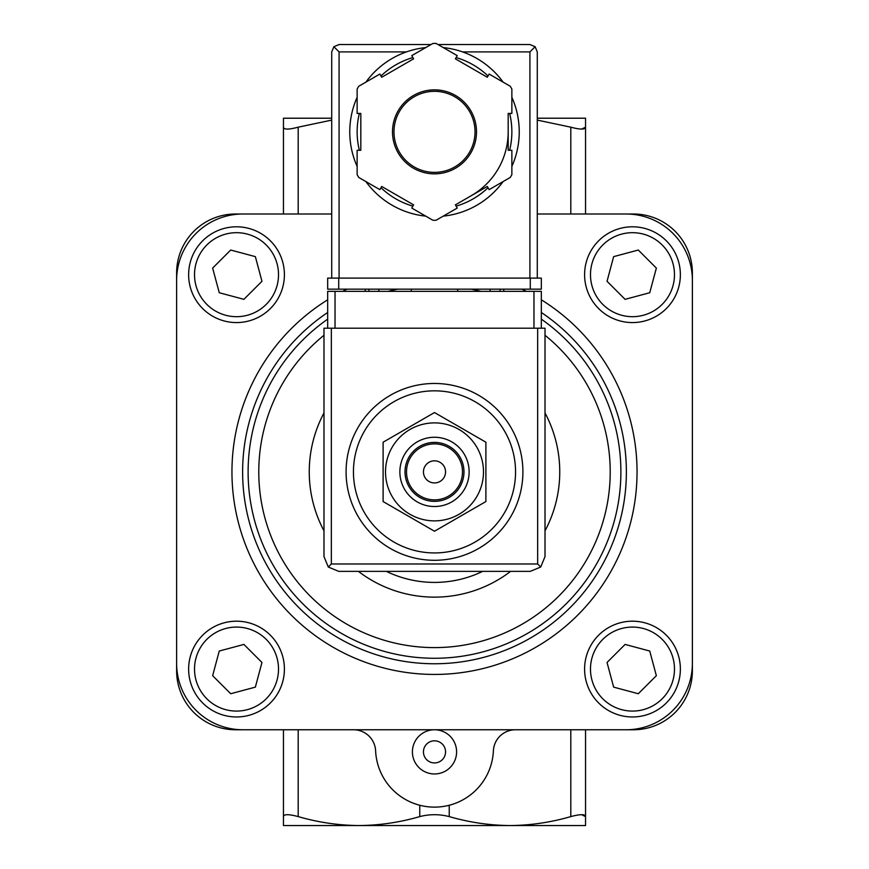 <?xml version="1.0" encoding="UTF-8"?>
<svg xmlns="http://www.w3.org/2000/svg" width="869" height="869" viewBox="0 0 869 869"><rect width="100%" height="100%" fill="white"/><g stroke="black" fill="none" stroke-linecap="round" stroke-linejoin="round"><path stroke-width="1.3" d="M434.5 390.833A81.045 81.045 0 0 1 504.693 512.406A81.045 81.045 0 0 1 364.307 512.406A81.045 81.045 0 0 1 434.5 390.833M434.5 383.468A88.421 88.421 0 0 1 511.07 516.088A88.421 88.421 0 0 1 357.93 516.088A88.421 88.421 0 0 1 434.5 383.468M383.11 501.554L383.11 442.212L434.5 412.547L485.89 442.212L485.89 501.554L434.5 531.231L383.11 501.554M434.5 460.831A11.047 11.047 0 0 1 444.07 477.407A11.047 11.047 0 0 1 424.93 477.407A11.047 11.047 0 0 1 434.5 460.831M434.5 443.885A28.004 28.004 0 0 1 458.745 485.88A28.004 28.004 0 0 1 410.255 485.88A28.004 28.004 0 0 1 434.5 443.885M434.5 442.408A29.47 29.47 0 0 1 460.027 486.618A29.47 29.47 0 0 1 408.973 486.618A29.47 29.47 0 0 1 434.5 442.408M434.5 437.259A34.63 34.63 0 0 1 464.491 489.204A34.63 34.63 0 0 1 404.509 489.204A34.63 34.63 0 0 1 434.5 437.259M434.5 422.888A49.001 49.001 0 0 1 476.929 496.384A49.001 49.001 0 0 1 392.071 496.384A49.001 49.001 0 0 1 434.5 422.888M585.543 214.002L585.543 127.178L581.6 129.079M585.543 729.764L585.543 816.599L581.6 814.688M537.281 120.096L570.814 127.178C580.242 129.698 585.152 129.698 585.543 127.178L585.543 118.217L537.281 118.217M585.543 816.599L585.543 825.55L510.027 825.55C530.557 825.387 550.816 822.4 570.814 816.599C580.242 814.068 585.152 814.068 585.543 816.599M283.457 214.002L283.457 127.178C283.826 129.698 288.736 129.698 298.186 127.178L331.719 120.107M331.719 118.217L283.457 118.217L283.457 127.178M283.457 729.764L283.457 825.55L510.016 825.55M283.457 816.599C283.826 814.068 288.736 814.068 298.186 816.599C318.228 822.4 338.497 825.376 358.973 825.55L358.984 825.55M358.973 825.55C379.514 825.387 399.773 822.4 419.76 816.599C429.558 814.068 439.388 814.068 449.24 816.599C469.271 822.4 489.54 825.376 510.027 825.55M353.531 729.764A22.105 22.105 0 0 1 375.614 750.87A58.94 58.94 0 0 0 434.5 807.127A58.94 58.94 0 0 0 493.386 750.87A22.105 22.105 0 0 1 515.469 729.764M331.719 214.002L235.564 214.002A58.94 58.94 0 0 0 176.624 272.953L176.624 670.825A58.94 58.94 0 0 0 235.564 729.764L633.436 729.764A58.94 58.94 0 0 0 692.376 670.825L692.376 272.953A58.94 58.94 0 0 0 633.436 214.002L537.281 214.002M434.5 729.764A22.105 22.105 0 0 1 453.64 762.917A22.105 22.105 0 0 1 415.36 762.917A22.105 22.105 0 0 1 434.5 729.764M692.376 280.318A66.316 66.316 0 0 0 626.071 214.002M626.071 729.764A66.316 66.316 0 0 0 692.376 663.449M176.624 663.449A66.316 66.316 0 0 0 242.929 729.764M242.929 214.002A66.316 66.316 0 0 0 176.624 280.318M482.675 571.357A110.515 110.515 0 0 1 386.325 571.357M632.48 226.798A47.893 47.893 0 0 1 673.953 298.632A47.893 47.893 0 0 1 591.007 298.632A47.893 47.893 0 0 1 632.48 226.798A47.893 47.893 0 0 1 673.953 298.632A47.893 47.893 0 0 1 591.007 298.632A47.893 47.893 0 0 1 632.48 226.798M607.04 281.295L625.093 299.338L649.74 292.734L656.356 268.087L638.302 250.033L613.644 256.637L607.04 281.295M632.48 621.194A47.893 47.893 0 0 1 673.953 693.027A47.893 47.893 0 0 1 591.007 693.027A47.893 47.893 0 0 1 632.48 621.194A47.893 47.893 0 0 1 673.953 693.027A47.893 47.893 0 0 1 591.007 693.027A47.893 47.893 0 0 1 632.48 621.194M607.04 662.482L613.644 687.129L638.302 693.734L656.356 675.691L649.74 651.033L625.093 644.429L607.04 662.482M236.52 226.798A47.893 47.893 0 0 1 277.993 298.632A47.893 47.893 0 0 1 195.047 298.632A47.893 47.893 0 0 1 236.52 226.798A47.893 47.893 0 0 1 277.993 298.632A47.893 47.893 0 0 1 195.047 298.632A47.893 47.893 0 0 1 236.52 226.798M212.644 268.087L219.26 292.734L243.907 299.338L261.96 281.295L255.356 256.637L230.698 250.033L212.644 268.087M236.52 621.194A47.893 47.893 0 0 1 277.993 693.027A47.893 47.893 0 0 1 195.047 693.027A47.893 47.893 0 0 1 236.52 621.194A47.893 47.893 0 0 1 277.993 693.027A47.893 47.893 0 0 1 195.047 693.027A47.893 47.893 0 0 1 236.52 621.194M212.644 675.691L230.698 693.734L255.356 687.129L261.96 662.482L243.907 644.429L219.26 651.033L212.644 675.691M434.5 740.822A11.047 11.047 0 0 1 444.07 757.399A11.047 11.047 0 0 1 424.93 757.399A11.047 11.047 0 0 1 434.5 740.822M541.333 328.21L541.333 291.365L327.667 291.365L327.667 328.21M328.297 567.033L338.714 571.357L530.286 571.357L540.703 567.033L545.015 556.616L545.015 328.21L323.985 328.21L323.985 556.616L328.297 567.033L331.35 563.981L331.35 328.21M540.703 567.033L537.65 563.981L331.35 563.981M411.287 289.16L411.287 291.365M457.713 291.365L457.713 289.16M365.241 289.16L365.241 291.365M378.873 289.16L378.873 291.365M490.127 289.16L490.127 291.365M503.759 289.16L503.759 291.365M511.863 166.413A84.727 84.727 0 0 0 519.227 131.849A84.727 84.727 0 0 1 511.863 166.413A84.727 84.727 0 0 0 511.863 97.295A84.727 84.727 0 0 1 519.227 131.849A84.727 84.727 0 0 0 511.863 97.295M503.108 82.131A84.727 84.727 0 0 0 443.255 47.578A84.727 84.727 0 0 1 503.108 82.131A84.727 84.727 0 0 0 462.58 51.912L529.916 51.912L529.916 278.102M331.719 278.102L331.719 51.912L333.87 46.698L339.084 51.912L406.42 51.912A84.727 84.727 0 0 0 365.892 82.131A84.727 84.727 0 0 1 425.745 47.578A84.727 84.727 0 0 0 365.892 82.131M357.137 97.295A84.727 84.727 0 0 0 357.137 166.413A84.727 84.727 0 0 1 357.137 97.295A84.727 84.727 0 0 0 357.137 166.413M421.476 215.577A84.727 84.727 0 0 0 425.745 216.131A84.727 84.727 0 0 1 365.892 181.567A84.727 84.727 0 0 0 416.077 214.556M443.255 216.131A84.727 84.727 0 0 0 503.108 181.567A84.727 84.727 0 0 1 443.255 216.131A84.727 84.727 0 0 0 503.108 181.567M457.235 55.638L436.108 43.45A88.421 88.421 0 0 0 432.892 43.45L411.765 55.638L413.611 58.831L381.708 77.254L379.862 74.061L358.745 86.259A88.421 88.421 0 0 0 357.137 89.051L357.137 113.426L360.82 113.426L360.82 150.272L357.137 150.272L357.137 174.658A88.421 88.421 0 0 0 358.745 177.45L379.862 189.638L381.708 186.455L413.611 204.867L411.765 208.06L432.892 220.248A88.421 88.421 0 0 0 436.108 220.248L457.235 208.06L455.389 204.867L487.292 186.455L489.138 189.638L510.255 177.45A88.421 88.421 0 0 0 511.863 174.658L511.863 150.272L508.18 150.272L508.18 113.426L511.863 113.426L511.863 89.051A88.421 88.421 0 0 0 510.255 86.259L489.138 74.061L487.292 77.254L455.389 58.831L457.235 55.638M333.87 46.698L339.084 44.536L431.002 44.536M437.998 44.536L529.916 44.536L535.13 46.698L529.916 51.912M537.281 278.102L537.281 51.912L535.13 46.698M471.335 195.655A73.68 73.68 0 0 0 508.18 131.849M475.028 131.849A40.528 40.528 0 0 0 414.241 96.752A40.528 40.528 0 0 0 414.241 166.946A40.528 40.528 0 0 0 475.028 131.849A40.528 40.528 0 0 0 414.241 96.752A40.528 40.528 0 0 0 414.241 166.946A40.528 40.528 0 0 0 475.028 131.849M530.286 289.16L327.667 289.16L327.667 278.102L541.333 278.102L541.333 289.16L530.286 289.16L530.286 278.102M570.814 214.002L570.814 127.178M570.814 729.764L570.814 816.599M298.186 214.002L298.186 127.178M298.186 729.764L298.186 816.599M449.24 805.259L449.24 816.599M419.76 805.259L419.76 816.599M521.9 289.16A202.553 202.553 0 0 1 526.375 291.365M541.333 299.805A202.553 202.553 0 0 1 588.27 603.727A202.553 202.553 0 0 1 280.73 603.727A202.553 202.553 0 0 1 327.667 299.805M342.625 291.365A202.553 202.553 0 0 1 347.1 289.16M541.333 312.503A191.875 191.875 0 0 1 578.7 598.469A191.875 191.875 0 0 1 290.3 598.469A191.875 191.875 0 0 1 327.667 312.503M471.302 289.16A186.4 186.4 0 0 1 480.948 291.365M541.333 319.151A186.4 186.4 0 0 1 573.757 595.776A186.4 186.4 0 0 1 295.243 595.776A186.4 186.4 0 0 1 327.667 319.151M388.052 291.365A186.4 186.4 0 0 1 397.698 289.16M545.015 335.271A175.723 175.723 0 0 1 563.036 591.702A175.723 175.723 0 0 1 305.964 591.702A175.723 175.723 0 0 1 323.985 335.271M545.015 412.938A125.255 125.255 0 0 1 545.015 530.829M510.624 571.357A125.255 125.255 0 0 1 358.376 571.357M323.985 530.829A125.255 125.255 0 0 1 323.985 412.938M632.48 232.686A41.994 41.994 0 0 1 668.848 295.688A41.994 41.994 0 0 1 596.112 295.688A41.994 41.994 0 0 1 632.48 232.686M632.48 627.081A41.994 41.994 0 0 1 668.848 690.084A41.994 41.994 0 0 1 596.112 690.084A41.994 41.994 0 0 1 632.48 627.081M236.52 232.686A41.994 41.994 0 0 1 272.888 295.688A41.994 41.994 0 0 1 200.152 295.688A41.994 41.994 0 0 1 236.52 232.686M236.52 627.081A41.994 41.994 0 0 1 272.888 690.084A41.994 41.994 0 0 1 200.152 690.084A41.994 41.994 0 0 1 236.52 627.081M537.65 563.981L537.65 328.21M335.032 291.365L335.032 328.21M533.968 291.365L533.968 328.21M368.923 289.16L368.923 291.365M500.077 289.16L500.077 291.365M365.892 181.567A84.727 84.727 0 0 0 425.745 216.131M476.494 131.849A41.994 41.994 0 0 0 413.503 95.481A41.994 41.994 0 0 0 413.503 168.228A41.994 41.994 0 0 0 476.494 131.849M339.084 51.912L339.084 278.102M509.636 150.272A77.363 77.363 0 0 0 509.636 113.426M488.02 75.994A77.363 77.363 0 0 0 456.116 57.571M412.884 57.571A77.363 77.363 0 0 0 380.98 75.994M359.364 113.426A77.363 77.363 0 0 0 359.364 150.272M380.98 187.715A77.363 77.363 0 0 0 412.884 206.138M456.116 206.138A77.363 77.363 0 0 0 488.02 187.715M338.714 289.16L338.714 278.102"/></g></svg>
